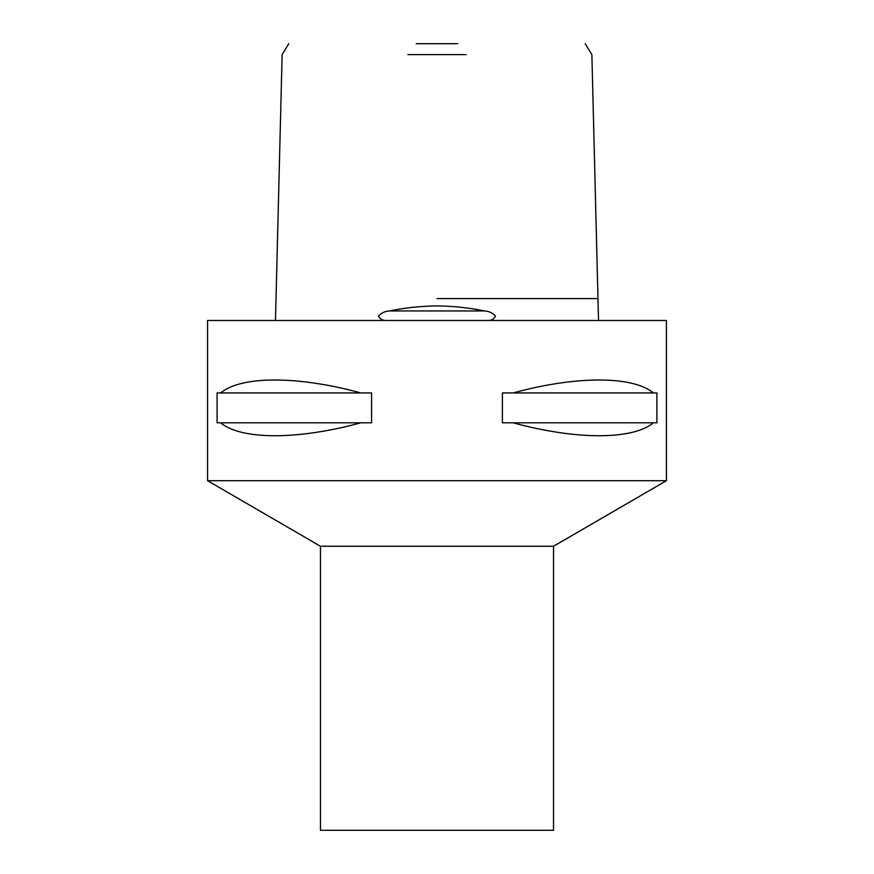 <?xml version="1.0" encoding="UTF-8"?>
<svg xmlns="http://www.w3.org/2000/svg" width="874" height="874" viewBox="0 0 874 874"><rect width="100%" height="100%" fill="white"/><g stroke="black" fill="none" stroke-linecap="round" stroke-linejoin="round"><path stroke-width="1.31" d="M489.189 320.463C492.128 320.113 494.225 318.66 495.492 316.093C492.608 312.914 488.959 311.199 484.524 310.947C469.786 307.867 453.945 306.173 437 305.878C420.165 306.173 404.323 307.856 389.476 310.947C385.03 311.21 381.381 312.925 378.508 316.093C379.775 318.66 381.872 320.113 384.811 320.463M585.198 43.7L591.873 54.625L598.526 320.463M466.115 54.625L407.885 54.625M416.232 43.7L457.768 43.7M275.474 320.463L282.127 54.625L288.802 43.7M320.463 546.25L320.463 830.3L553.537 830.3L553.537 546.25L666.425 480.7L207.575 480.7L320.463 546.25L553.537 546.25M360.907 422.798C297.761 440.048 241.453 440.048 220.565 422.798L217.102 422.798L217.102 392.939L220.565 392.939C241.453 375.689 297.761 375.689 360.907 392.939L371.592 392.939L371.592 422.798L220.565 422.798M513.093 392.939C576.239 375.689 632.547 375.689 653.435 392.939L656.898 392.939L656.898 422.798L653.435 422.798C632.547 440.048 576.239 440.048 513.093 422.798L502.408 422.798L502.408 392.939L653.435 392.939M666.425 480.7L666.425 320.463L207.575 320.463L207.575 480.7M220.565 392.939L360.907 392.939M513.093 422.798L653.435 422.798M437 298.613L596.581 298.613L437 298.613M484.524 310.947L389.476 310.947M598.559 320.463L598.537 319.6M275.463 319.6L275.441 320.463"/></g></svg>
